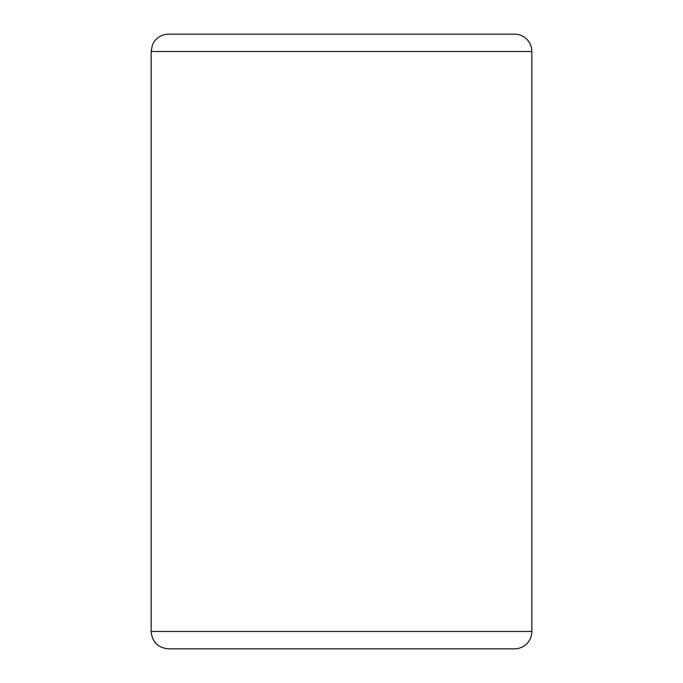 <?xml version="1.0" encoding="UTF-8"?>
<svg xmlns="http://www.w3.org/2000/svg" width="683" height="683" viewBox="0 0 683 683"><rect width="100%" height="100%" fill="white"/><g stroke="black" fill="none" stroke-linecap="round" stroke-linejoin="round"><path stroke-width="1.02" d="M514.487 648.85A17.357 17.357 0 0 0 531.844 631.493L531.844 51.507A17.357 17.357 0 0 0 514.487 34.15L168.513 34.15C161.922 34.372 156.902 37.292 153.436 42.909L152.377 45.121L151.156 51.507L151.156 631.493C152.189 642.037 157.969 647.817 168.513 648.85L514.487 648.85M197.728 34.15L341.5 34.15M151.156 631.493L531.844 631.493L531.844 51.507L151.156 51.507"/></g></svg>
